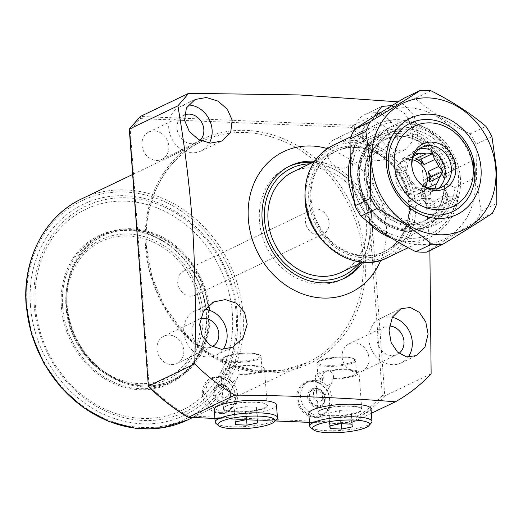 <?xml version="1.0" encoding="UTF-8"?>
<svg xmlns="http://www.w3.org/2000/svg" width="523" height="523" viewBox="0 0 523 523"><rect width="100%" height="100%" fill="white"/><g stroke="black" fill="none" stroke-linecap="round" stroke-linejoin="round"><path stroke-width="0.39" stroke-dasharray="2.62 1.96" d="M315.121 416.288A17.828 15.311 -115.6 0 1 298.084 398.258A17.828 15.311 -115.6 0 1 306.151 382.823A17.828 15.311 -115.6 0 1 312.571 381.535A17.828 15.311 -115.6 0 1 329.608 399.565A17.828 15.311 -115.6 0 1 321.54 414.994A17.828 15.311 -115.6 0 1 315.121 416.288M296.887 398.421A18.723 16.076 64.4 0 0 314.774 417.354A18.723 16.076 64.4 0 0 329.98 399.794A18.723 16.076 64.4 0 0 312.094 380.862A18.723 16.076 64.4 0 0 296.887 398.421M317.369 406.221A8.917 7.655 -115.6 0 1 308.851 397.205A8.917 7.655 -115.6 0 1 312.885 389.491A8.917 7.655 -115.6 0 1 316.095 388.844A8.917 7.655 -115.6 0 1 324.613 397.859A8.917 7.655 -115.6 0 1 320.579 405.573A8.917 7.655 -115.6 0 1 317.369 406.221M307.655 397.369A9.806 8.42 64.4 0 0 317.023 407.286A9.806 8.42 64.4 0 0 324.986 398.088A9.806 8.42 64.4 0 0 315.617 388.171A9.806 8.42 64.4 0 0 307.655 397.369M220.569 412.353A17.828 15.311 -115.6 0 1 203.532 394.316A17.828 15.311 -115.6 0 1 211.593 378.887A17.828 15.311 -115.6 0 1 218.013 377.599A17.828 15.311 -115.6 0 1 235.049 395.63A17.828 15.311 -115.6 0 1 226.989 411.058A17.828 15.311 -115.6 0 1 220.569 412.353M202.329 394.486A18.723 16.076 64.4 0 0 220.216 413.418A18.723 16.076 64.4 0 0 235.428 395.859A18.723 16.076 64.4 0 0 217.535 376.926A18.723 16.076 64.4 0 0 202.329 394.486M222.811 402.285A8.917 7.655 -115.6 0 1 214.299 393.263A8.917 7.655 -115.6 0 1 218.326 385.549A8.917 7.655 -115.6 0 1 221.536 384.908A8.917 7.655 -115.6 0 1 230.055 393.924A8.917 7.655 -115.6 0 1 226.021 401.638A8.917 7.655 -115.6 0 1 222.811 402.285M213.096 393.433A9.806 8.42 64.4 0 0 222.465 403.351A9.806 8.42 64.4 0 0 230.434 394.152A9.806 8.42 64.4 0 0 221.059 384.235A9.806 8.42 64.4 0 0 213.096 393.433M66.29 304.824A81.13 69.664 64.4 0 0 173.008 380.999A81.13 69.664 64.4 0 0 209.697 310.793A81.13 69.664 64.4 0 0 102.979 234.624A81.13 69.664 64.4 0 0 66.29 304.824M62.583 306.602A81.13 69.664 64.4 0 0 169.302 382.771A81.13 69.664 64.4 0 0 205.99 312.571A81.13 69.664 64.4 0 0 99.272 236.396A81.13 69.664 64.4 0 0 62.583 306.602M61.381 306.766A82.019 70.428 64.4 0 0 139.746 389.713A82.019 70.428 64.4 0 0 206.363 312.8A82.019 70.428 64.4 0 0 128.004 229.845A82.019 70.428 64.4 0 0 61.381 306.766M357.954 264.344A59.707 51.267 64.4 0 0 369.513 238.364A59.707 51.267 64.4 0 0 370.068 224.223A59.707 51.267 64.4 0 0 337.342 171.119A59.707 51.267 64.4 0 0 309.858 163.817M360.439 263.161A62.407 53.588 64.4 0 0 369.199 240.384A62.407 53.588 64.4 0 0 369.774 225.609A62.407 53.588 64.4 0 0 335.57 170.099A62.407 53.588 64.4 0 0 312.342 162.627M289.036 166.392A62.407 53.588 64.4 0 0 287.683 167.014A62.407 53.588 64.4 0 0 259.46 221.013A62.407 53.588 64.4 0 0 341.552 279.609A62.407 53.588 64.4 0 0 342.879 278.942M362.91 262.18A62.407 53.588 64.4 0 0 372.454 224.321A62.407 53.588 64.4 0 0 314.65 161.319M30.452 305.478A117.015 100.481 64.4 0 0 142.249 423.82A117.015 100.481 64.4 0 0 237.292 314.088A117.015 100.481 64.4 0 0 125.5 195.746A117.015 100.481 64.4 0 0 30.452 305.478M34.204 304.961A114.23 98.089 64.4 0 0 143.335 420.485A114.23 98.089 64.4 0 0 236.121 313.369A114.23 98.089 64.4 0 0 126.984 197.844A114.23 98.089 64.4 0 0 34.204 304.961M232.369 313.885A111.445 95.696 64.4 0 0 125.899 201.178A111.445 95.696 64.4 0 0 35.374 305.68A111.445 95.696 64.4 0 0 141.851 418.387A111.445 95.696 64.4 0 0 232.369 313.885M322.325 378.704C322.724 382.437 324.463 384.745 327.561 385.641L331.654 382.849L332.55 379.129A21.907 4.655 175.8 0 0 356.575 375.05A21.907 4.655 175.8 0 0 359.059 372.638A21.907 4.655 175.8 0 0 342.258 369.349A21.907 4.655 175.8 0 0 317.847 373.435A21.907 4.655 175.8 0 0 315.356 375.847A21.907 4.655 175.8 0 0 322.325 378.704L323.704 378.149L324.012 372.592L327.66 370.624C331.942 371.441 333.896 374.089 333.53 378.554A19.39 4.119 175.8 0 0 354.346 374.958A19.39 4.119 175.8 0 0 356.549 372.821A19.39 4.119 175.8 0 0 341.676 369.911A19.39 4.119 175.8 0 0 320.069 373.533A19.39 4.119 175.8 0 0 317.866 375.664A19.39 4.119 175.8 0 0 323.704 378.149M317.278 389.962L313.532 392.1L313.754 398.297L318.638 402.246L322.56 399.781L322.436 393.597L317.278 389.962M316.709 388.543A8.917 7.655 64.4 0 0 313.499 389.19A8.917 7.655 64.4 0 0 309.786 398.755A8.917 7.655 64.4 0 0 317.991 405.926A8.917 7.655 64.4 0 0 321.2 405.279A8.917 7.655 64.4 0 0 324.914 395.715A8.917 7.655 64.4 0 0 316.709 388.543M315.042 380.352A17.828 15.311 64.4 0 0 308.622 381.64A17.828 15.311 64.4 0 0 301.189 400.775A17.828 15.311 64.4 0 0 317.598 415.105A17.828 15.311 64.4 0 0 324.012 413.811A17.828 15.311 64.4 0 0 331.451 394.682A17.828 15.311 64.4 0 0 315.042 380.352M227.773 374.769C228.165 378.502 229.911 380.809 233.003 381.705L237.102 378.914L237.991 375.194L238.978 374.618C239.338 370.153 237.383 367.506 233.108 366.688L229.453 368.656L229.152 374.213L227.773 374.769A21.907 4.655 -4.2 0 1 220.804 371.912A21.907 4.655 -4.2 0 1 223.288 369.5A21.907 4.655 -4.2 0 1 247.699 365.414A21.907 4.655 -4.2 0 1 264.501 368.702A21.907 4.655 -4.2 0 1 262.016 371.114A21.907 4.655 -4.2 0 1 237.991 375.194M222.72 386.02L218.974 388.158L219.196 394.362L224.086 398.31L228.002 395.846L227.878 389.661L222.72 386.02M223.432 401.984A8.917 7.655 -115.6 0 1 215.228 394.819A8.917 7.655 -115.6 0 1 218.947 385.255A8.917 7.655 -115.6 0 1 222.157 384.608A8.917 7.655 -115.6 0 1 230.362 391.773A8.917 7.655 -115.6 0 1 226.642 401.344A8.917 7.655 -115.6 0 1 223.432 401.984M223.04 411.17A17.828 15.311 -115.6 0 1 206.631 396.839A17.828 15.311 -115.6 0 1 214.07 377.704A17.828 15.311 -115.6 0 1 220.49 376.416A17.828 15.311 -115.6 0 1 236.893 390.746A17.828 15.311 -115.6 0 1 229.46 409.875A17.828 15.311 -115.6 0 1 223.04 411.17M320.527 409.993A21.907 4.655 175.8 0 0 318.494 411.359A21.907 4.655 175.8 0 0 318.043 412.405A21.907 4.655 175.8 0 0 334.844 415.693A21.907 4.655 175.8 0 0 359.255 411.608A21.907 4.655 175.8 0 0 361.746 409.195A21.907 4.655 175.8 0 0 361.145 408.221A21.907 4.655 175.8 0 0 342.585 405.979A21.907 4.655 175.8 0 0 320.527 409.993M320.22 410.352A22.286 4.733 175.8 0 0 318.147 411.738A22.286 4.733 175.8 0 0 332.445 416.164A22.286 4.733 175.8 0 0 359.621 411.987A22.286 4.733 175.8 0 0 361.543 408.548A22.286 4.733 175.8 0 0 342.663 406.266A22.286 4.733 175.8 0 0 320.22 410.352M229.152 374.213A19.39 4.119 -4.2 0 1 223.314 371.729A19.39 4.119 -4.2 0 1 225.518 369.591A19.39 4.119 -4.2 0 1 247.124 365.976A19.39 4.119 -4.2 0 1 261.99 368.885A19.39 4.119 -4.2 0 1 259.794 371.023A19.39 4.119 -4.2 0 1 238.978 374.618M225.975 406.057A21.907 4.655 -4.2 0 1 248.033 402.043A21.907 4.655 -4.2 0 1 266.593 404.286A21.907 4.655 -4.2 0 1 267.188 405.26A21.907 4.655 -4.2 0 1 264.703 407.672A21.907 4.655 -4.2 0 1 240.286 411.758A21.907 4.655 -4.2 0 1 223.484 408.47A21.907 4.655 -4.2 0 1 223.936 407.417A21.907 4.655 -4.2 0 1 225.975 406.057M225.668 406.41A22.286 4.733 -4.2 0 1 248.105 402.331A22.286 4.733 -4.2 0 1 266.985 404.612A22.286 4.733 -4.2 0 1 265.063 408.051A22.286 4.733 -4.2 0 1 237.893 412.229A22.286 4.733 -4.2 0 1 223.589 407.796A22.286 4.733 -4.2 0 1 225.668 406.41M188.247 104.999A24.516 21.051 64.4 0 0 179.84 106.784A24.516 21.051 64.4 0 0 168.752 127.998A24.516 21.051 64.4 0 0 201.002 151.016A24.516 21.051 64.4 0 0 209.35 143.041M184.403 114.995A15.154 13.016 64.4 0 0 183.88 115.23A15.154 13.016 64.4 0 0 177.029 128.344A15.154 13.016 64.4 0 0 196.962 142.576A15.154 13.016 64.4 0 0 200.067 140.38M141.988 145.106A15.154 13.016 64.4 0 0 161.927 159.338A15.154 13.016 64.4 0 0 168.779 146.224A15.154 13.016 64.4 0 0 148.846 131.992A15.154 13.016 64.4 0 0 141.988 145.106M392.08 105.522L405.724 114.236L413.105 129.933L411.974 142.112L405.109 149.67L396.218 150.702L386.543 146.25L378.417 137.235L374.037 126.089L374.128 116.636M375.468 112.85A24.516 21.051 64.4 0 0 365.015 114.491A24.516 21.051 64.4 0 0 353.927 135.712A24.516 21.051 64.4 0 0 386.177 158.731A24.516 21.051 64.4 0 0 397.264 137.51A24.516 21.051 64.4 0 0 378.979 113.602M362.197 136.052A15.154 13.016 64.4 0 0 382.136 150.284A15.154 13.016 64.4 0 0 388.988 137.17A15.154 13.016 64.4 0 0 369.055 122.938A15.154 13.016 64.4 0 0 362.197 136.052M327.163 152.814A15.154 13.016 64.4 0 0 347.102 167.046A15.154 13.016 64.4 0 0 353.953 153.932A15.154 13.016 64.4 0 0 334.014 139.7A15.154 13.016 64.4 0 0 327.163 152.814M392.302 317.343A24.516 21.051 64.4 0 0 380.005 318.67A24.516 21.051 64.4 0 0 368.918 339.885A24.516 21.051 64.4 0 0 401.167 362.91A24.516 21.051 64.4 0 0 408.13 357.098M389.426 326.019A15.154 13.016 64.4 0 0 384.045 327.117A15.154 13.016 64.4 0 0 377.194 340.231A15.154 13.016 64.4 0 0 397.127 354.463A15.154 13.016 64.4 0 0 398.977 353.345M342.153 356.993A15.154 13.016 64.4 0 0 362.093 371.225A15.154 13.016 64.4 0 0 368.95 358.111A15.154 13.016 64.4 0 0 349.011 343.879A15.154 13.016 64.4 0 0 342.153 356.993M204.774 309.263A24.516 21.051 64.4 0 0 194.837 310.963A24.516 21.051 64.4 0 0 183.75 332.177A24.516 21.051 64.4 0 0 215.999 355.195A24.516 21.051 64.4 0 0 222.955 349.397M200.276 318.853A15.154 13.016 64.4 0 0 198.877 319.409A15.154 13.016 64.4 0 0 192.019 332.523A15.154 13.016 64.4 0 0 211.959 346.756A15.154 13.016 64.4 0 0 212.214 346.625M156.985 349.286A15.154 13.016 64.4 0 0 176.924 363.518A15.154 13.016 64.4 0 0 183.776 350.403A15.154 13.016 64.4 0 0 163.836 336.171A15.154 13.016 64.4 0 0 156.985 349.286M380.796 260.251A78.012 66.983 64.4 0 0 386.242 224.897A78.012 66.983 64.4 0 0 327.378 148.604M429.873 250.517L428.592 230.251C425.461 191.058 420.682 152.873 414.255 115.694L401.474 102.168L398.101 101.848M371.363 413.281L348.998 423.983A196.138 168.419 64.4 0 0 384.758 395.963L431.129 373.775M401.474 102.168L353.097 125.317L351.75 127.422L363.524 139.889L382.3 395.532A194.36 166.889 -115.6 0 1 347.658 422.623L348.782 424.022L309.453 422.388M382.3 395.532L384.758 395.963L365.878 138.837L414.255 115.694M332.55 379.129L333.53 378.554M347.658 422.623L187.907 415.968L188.476 417.295M187.907 415.968A194.36 166.889 -115.6 0 1 149.062 385.824L130.292 130.181L140.301 118.616L140.347 116.459L353.097 125.317L365.878 138.837L363.524 139.889M149.062 385.824L148.369 386.118M130.292 130.181L129.488 128.998M473.609 160.182L453.689 169.714L446.544 177.205L444.066 178.389L443.497 177.728L444.602 174.179A13.376 11.486 -115.6 0 1 446.171 172.531L428.03 180.886A13.376 13.376 0 0 0 427.657 204.12L429.893 203.963L447.701 193.36A13.376 11.486 -115.6 0 1 445.877 191.568L444.184 186.868L444.596 185.573L447.067 184.39L454.997 187.502L474.917 177.977M429.893 203.963A13.376 11.486 -115.6 0 1 422.643 192.118A13.376 11.486 -115.6 0 1 428.193 180.801C425.415 182.919 424.323 187.737 424.918 195.269L427.657 204.12M425.539 187.018A18.279 15.697 -115.6 0 1 418.956 193.654A18.279 15.697 -115.6 0 1 412.379 194.974A18.279 15.697 -115.6 0 1 395.565 180.285A18.279 15.697 -115.6 0 1 403.181 160.679A18.279 15.697 -115.6 0 1 409.764 159.352A18.279 15.697 -115.6 0 1 412.477 159.718M427.644 187.907L425.892 188.751A18.279 15.697 -115.6 0 1 421.022 192.667A18.279 15.697 -115.6 0 1 417.955 193.706L428.461 188.672A18.279 15.697 -115.6 0 1 424.951 188.96A18.279 15.697 -115.6 0 1 421.375 188.378L410.862 193.405A18.279 15.697 -115.6 0 1 402.141 187.757L412.654 182.73A18.279 15.697 -115.6 0 1 408.613 175.813L398.101 180.84A18.279 15.697 -115.6 0 1 397.323 170.237L407.829 165.203A18.279 15.697 -115.6 0 1 410.882 158.58L400.37 163.607A18.279 15.697 -115.6 0 1 405.247 159.692A18.279 15.697 -115.6 0 1 408.313 158.652L413.66 156.096M428.461 188.672L430.207 188.64M438.052 188.568A22.286 19.142 -115.6 0 1 435.116 190.372A22.286 19.142 -115.6 0 1 427.095 191.987A22.286 19.142 -115.6 0 1 406.587 174.067A22.286 19.142 -115.6 0 1 415.877 150.16A22.286 19.142 -115.6 0 1 419.126 149.003M188.561 270.13A13.376 11.486 64.4 0 0 183.75 271.097A13.376 11.486 64.4 0 0 178.173 285.447A13.376 11.486 64.4 0 0 190.477 296.195A13.376 11.486 64.4 0 0 195.288 295.227A13.376 11.486 64.4 0 0 200.865 280.877A13.376 11.486 64.4 0 0 188.561 270.13M318.252 235.062A13.376 11.486 -115.6 0 1 305.948 224.315A13.376 11.486 -115.6 0 1 311.525 209.965A13.376 11.486 -115.6 0 1 316.343 208.997A13.376 11.486 -115.6 0 1 328.647 219.745A13.376 11.486 -115.6 0 1 323.07 234.095A13.376 11.486 -115.6 0 1 318.252 235.062M341.342 272.293A55.719 47.848 64.4 0 0 364.577 212.515A55.719 47.848 64.4 0 0 313.31 167.726A55.719 47.848 64.4 0 0 293.246 171.76M355.562 147.512A55.719 47.848 64.4 0 0 339.198 149.996A55.719 47.848 64.4 0 0 335.498 151.552A55.719 47.848 64.4 0 0 312.264 211.331A55.719 47.848 64.4 0 0 363.537 256.12A55.719 47.848 64.4 0 0 383.594 252.079A55.719 47.848 64.4 0 0 387.125 250.171A55.719 47.848 64.4 0 0 406.188 190.065A55.719 47.848 64.4 0 0 355.562 147.512M453.689 169.714A49.038 42.108 64.4 0 0 408.254 129.05A49.038 42.108 64.4 0 0 390.603 132.6A49.038 42.108 64.4 0 0 371.827 152.86A49.038 42.108 64.4 0 0 405.371 222.975A49.038 42.108 64.4 0 0 415.269 224.622A49.038 42.108 64.4 0 0 432.926 221.066A49.038 42.108 64.4 0 0 454.997 187.502M446.544 177.205A45.246 38.852 64.4 0 0 403.71 135.045A45.246 38.852 64.4 0 0 387.419 138.32A45.246 38.852 64.4 0 0 370.101 157.011A45.246 38.852 64.4 0 0 401.056 221.713A45.246 38.852 64.4 0 0 410.189 223.229A45.246 38.852 64.4 0 0 426.474 219.954A45.246 38.852 64.4 0 0 447.067 184.39M446.171 172.531A51.038 43.827 64.4 0 0 399.173 131.365A51.038 43.827 64.4 0 0 384.189 133.646A51.038 43.827 64.4 0 0 359.007 187.764A51.038 43.827 64.4 0 0 406.482 230.852A51.038 43.827 64.4 0 0 428.089 225.406A51.038 43.827 64.4 0 0 447.701 193.36M417.622 180.651A22.286 19.142 -115.6 0 1 417.419 180.396A22.286 19.142 -115.6 0 1 412.542 170.197A22.286 19.142 -115.6 0 1 412.47 169.877M415.308 153.089L414.334 152.886L410.882 158.58M407.829 165.203L406.515 169.883L408.613 175.813M412.654 182.73L416.89 187.639L421.375 188.378M417.955 193.706L423.506 193.935L425.892 188.751M423.506 193.935L435.084 188.391M408.313 158.652L402.756 158.423L400.37 163.607M402.756 158.423L414.334 152.886M397.323 170.237L394.937 175.421L398.101 180.84M394.937 175.421L406.515 169.883M402.141 187.757L405.312 193.177L410.862 193.405M405.312 193.177L416.89 187.639M67.14 304.863A80.169 68.84 -115.6 0 1 86.354 247.739A80.169 68.84 -115.6 0 1 161.594 237.651A80.169 68.84 -115.6 0 1 208.847 310.76A80.169 68.84 -115.6 0 1 152.363 385.713A80.169 68.84 -115.6 0 1 67.14 304.863M460.41 178.147A53.49 45.932 64.4 0 0 409.306 124.049A53.49 45.932 64.4 0 0 365.852 174.211A53.49 45.932 64.4 0 0 416.962 228.309A53.49 45.932 64.4 0 0 460.41 178.147M371.853 173.388A49.038 42.108 -115.6 0 1 394.028 130.959A49.038 42.108 -115.6 0 1 458.527 176.996A49.038 42.108 -115.6 0 1 436.352 219.425A49.038 42.108 -115.6 0 1 371.853 173.388M475.185 178.761A70.206 60.289 -115.6 0 1 418.158 244.601A70.206 60.289 -115.6 0 1 351.077 173.597A70.206 60.289 -115.6 0 1 408.11 107.758A70.206 60.289 -115.6 0 1 475.185 178.761M491.947 136.693L476.093 144.276L476.466 178.663L481.003 211.05A79.123 67.944 -115.6 0 1 476.446 220.948C457.122 232.604 440.458 243.005 426.454 252.151M492.293 213.364L476.446 220.948M481.003 211.05L496.85 203.467M431.011 90.786L415.164 98.37C430.612 111.477 448.917 123.336 470.059 133.94A79.123 67.944 -115.6 0 1 476.093 144.276M470.059 133.94L485.906 126.357M404.567 97.932A79.123 67.944 -115.6 0 1 415.164 98.37M448.198 196.452L450.702 196.105A52.692 45.246 -115.6 0 1 381.038 220.902A52.692 45.246 -115.6 0 1 374.886 137.104A52.692 45.246 -115.6 0 1 448.629 167.87L446.119 168.216A50.914 43.716 64.4 0 0 385.431 133.188A50.914 43.716 64.4 0 0 364.583 199.407A50.914 43.716 64.4 0 0 429.22 224.72A50.914 43.716 64.4 0 0 448.198 196.452L427.186 207.343L423.434 198.289L409.62 205.657A55.634 47.776 -115.6 0 1 387.87 249.726A55.634 47.776 -115.6 0 1 311.159 199.394A55.634 47.776 -115.6 0 1 340.015 149.702A55.634 47.776 -115.6 0 1 409.306 201.316L409.143 201.492C406.482 166.105 368.388 137.85 340.015 149.702L382.091 134.594C371.879 139.661 364.91 148.114 361.197 159.94C358.098 170.668 358.477 181.729 362.328 193.137C371.35 221.464 403.769 238.168 426.036 226.439L387.87 249.726C402.422 240.234 409.62 225.603 409.457 205.833M349.763 159.973A62.407 53.588 -115.6 0 1 376.717 124.415A62.407 53.588 -115.6 0 1 456.265 168.831L434.829 179.082C431.645 181.383 430.22 186.443 430.56 194.255L423.114 193.948L409.306 201.316L410.097 201.754A57.419 49.306 64.4 0 0 354.45 145.825A57.419 49.306 64.4 0 0 308.799 199.701A57.419 49.306 64.4 0 0 362.668 257.721A57.419 49.306 64.4 0 0 410.418 206.101L409.463 205.833M387.308 257.715A62.407 53.588 64.4 0 0 415.654 205.885L413.248 206.219A60.622 52.058 -115.6 0 1 362.897 260.846A60.622 52.058 -115.6 0 1 305.968 199.583A60.622 52.058 -115.6 0 1 354.221 142.701A60.622 52.058 -115.6 0 1 412.935 201.871L415.334 201.545A62.407 53.588 64.4 0 0 333.439 145.126M430.56 194.255L415.334 201.545M350.9 136.771L376.717 124.415C405.868 109.144 447.23 132.254 456.559 168.517L456.265 168.831L455.069 168.138A59.733 51.293 64.4 0 0 371.337 130.998A59.733 51.293 64.4 0 0 378.364 226.747A59.733 51.293 64.4 0 0 457.141 196.373L450.702 196.105M455.069 168.138L448.629 167.87M415.654 205.885L430.88 198.603L435.352 207.683L458.338 197.066A62.407 53.588 -115.6 0 1 430.586 237.011A62.407 53.588 -115.6 0 1 391.126 237.952M413.248 206.219L410.418 206.101M412.935 201.871L410.097 201.754M423.114 193.948C422.597 186.123 423.722 181.05 426.487 178.735L446.119 168.216M430.88 198.603L423.434 198.289M457.141 196.373L458.338 197.066L458.632 196.805C455.507 215.633 446.152 229.035 430.586 237.011L408.188 247.725M371.323 422.976A31.203 6.629 -4.2 0 1 368.421 424.918A31.203 6.629 -4.2 0 1 337.008 430.632A31.203 6.629 -4.2 0 1 310.577 427.435M308.799 413.458A31.203 6.629 175.8 0 0 332.726 418.139A31.203 6.629 175.8 0 0 367.499 412.32A31.203 6.629 175.8 0 0 371.042 408.881M328.706 412.869L329.242 415.569L340.617 416.047L351.456 413.817L350.92 411.111L339.545 410.64L328.706 412.869L329.667 425.899M339.545 410.64L340.499 423.669M350.92 411.111L351.874 424.146M351.456 413.817L352.41 426.846M340.617 416.047L341.179 423.702M329.242 415.569L329.993 425.833M276.772 419.041A31.203 6.629 -4.2 0 1 273.869 420.982A31.203 6.629 -4.2 0 1 242.456 426.696A31.203 6.629 -4.2 0 1 216.019 423.499M214.247 409.516A31.203 6.629 175.8 0 0 238.174 414.203A31.203 6.629 175.8 0 0 272.941 408.378A31.203 6.629 175.8 0 0 276.484 404.946M234.154 408.934L234.683 411.634L246.058 412.104L256.898 409.882L256.362 407.175L244.986 406.704L234.154 408.934L235.108 421.963M244.986 406.704L245.947 419.734M256.362 407.175L257.323 420.211M256.898 409.882L257.852 422.911M246.058 412.104L246.621 419.766M234.683 411.634L235.442 421.898M187.6 419.969A122.591 105.26 64.4 0 0 243.045 313.898A122.591 105.26 64.4 0 0 81.791 198.805M27.104 305.34A120.806 103.731 -115.6 0 1 125.226 192.052A120.806 103.731 -115.6 0 1 240.645 314.225A120.806 103.731 -115.6 0 1 142.518 427.513A120.806 103.731 -115.6 0 1 27.104 305.34M362.988 256.512A122.591 105.26 -115.6 0 1 307.55 362.589A122.591 105.26 -115.6 0 1 146.303 247.49A122.591 105.26 -115.6 0 1 201.741 141.419A122.591 105.26 -115.6 0 1 362.988 256.512M145.551 247.033A124.369 106.797 64.4 0 0 264.37 372.814A124.369 106.797 64.4 0 0 365.387 256.185A124.369 106.797 64.4 0 0 246.568 130.404A124.369 106.797 64.4 0 0 145.551 247.033M319.899 360.53A18.501 3.929 175.8 0 0 327.699 365.302A18.501 3.929 175.8 0 0 352.6 361.89A18.501 3.929 175.8 0 0 344.807 357.117A18.501 3.929 175.8 0 0 319.899 360.53M319.174 361.367A19.39 4.119 175.8 0 0 316.977 363.498A19.39 4.119 175.8 0 0 331.844 366.414A19.39 4.119 175.8 0 0 353.456 362.792A19.39 4.119 175.8 0 0 355.653 360.661A19.39 4.119 175.8 0 0 340.787 357.745A19.39 4.119 175.8 0 0 319.174 361.367M225.348 356.594A18.501 3.929 -4.2 0 1 250.249 353.182A18.501 3.929 -4.2 0 1 258.048 357.954A18.501 3.929 -4.2 0 1 233.14 361.367A18.501 3.929 -4.2 0 1 225.348 356.594M224.622 357.431A19.39 4.119 -4.2 0 1 246.228 353.81A19.39 4.119 -4.2 0 1 261.101 356.725A19.39 4.119 -4.2 0 1 258.898 358.856A19.39 4.119 -4.2 0 1 237.292 362.478A19.39 4.119 -4.2 0 1 222.419 359.563A19.39 4.119 -4.2 0 1 224.622 357.431M214.894 418.4L275.085 420.904M309.453 422.336L348.998 423.983M140.301 118.616L351.75 127.422M444.066 178.389A45.246 38.852 64.4 0 0 401.239 136.228A45.246 38.852 64.4 0 0 384.948 139.504A45.246 38.852 64.4 0 0 366.08 188.045A45.246 38.852 64.4 0 0 407.711 224.413A45.246 38.852 64.4 0 0 424.003 221.137A45.246 38.852 64.4 0 0 444.596 185.573M444.602 174.179A48.816 41.912 64.4 0 0 399.337 133.542A48.816 41.912 64.4 0 0 359.687 179.311A48.816 41.912 64.4 0 0 406.319 228.675A48.816 41.912 64.4 0 0 445.877 191.568M66.931 306.994A75.743 65.042 -115.6 0 1 128.455 235.965A75.743 65.042 -115.6 0 1 200.819 312.571A75.743 65.042 -115.6 0 1 139.295 383.601A75.743 65.042 -115.6 0 1 66.931 306.994M202.839 312.368A77.424 66.48 64.4 0 0 145.551 236.991A77.424 66.48 64.4 0 0 71.363 271.666A77.424 66.48 64.4 0 0 65.99 306.674A77.424 66.48 64.4 0 0 124.33 382.372A77.424 66.48 64.4 0 0 202.839 312.368M66.977 305.033A79.973 68.67 -115.6 0 1 72.527 268.868A79.973 68.67 -115.6 0 1 149.153 233.055A79.973 68.67 -115.6 0 1 208.331 310.917A79.973 68.67 -115.6 0 1 127.233 383.222A79.973 68.67 -115.6 0 1 66.977 305.033M366.446 220.614A62.407 53.588 -115.6 0 1 353.966 200.858M436.908 207.324L428.559 206.971M434.829 179.082L426.487 178.735M192.712 417.524L307.55 362.589L282.531 370.349L255.773 370.787L228.924 363.858L203.65 349.972L181.533 329.987L163.961 305.151L152.036 277L146.499 247.294C142.668 201.44 165.281 158.253 201.741 141.419L132.607 174.492M169.302 382.771L173.008 380.999M337.342 171.119L335.57 170.099M341.552 279.609L344.232 278.328M313.532 392.1L324.012 372.592M313.499 389.19L312.885 389.491M308.622 381.64L306.151 382.823M218.974 388.158L229.453 368.656M218.947 385.255L218.326 385.549M214.07 377.704L211.593 378.887M356.549 372.821L355.653 360.661C357.372 359.569 350.279 356.542 341.29 357.046C331.915 357.274 324.678 358.458 319.579 360.595L316.977 363.498L317.866 375.664M318.043 412.405L315.356 375.847M318.494 411.359L318.147 411.738M223.314 371.729L222.419 359.563C221.745 359.223 222.615 358.255 225.027 356.66C230.12 354.522 237.357 353.332 246.738 353.11C255.727 352.607 262.821 355.633 261.101 356.725L261.99 368.885M267.188 405.26L264.501 368.702M266.593 404.286L266.985 404.612M201.002 151.016L221.915 141.014M161.927 159.338L196.962 142.576M386.177 158.731L405.109 149.67M347.102 167.046L382.136 150.284M401.167 362.91L416.4 355.62M362.093 371.225L397.127 354.463M215.999 355.195L232.827 347.148M176.924 363.518L211.959 346.756M163.836 336.171L198.877 319.409M194.837 310.963L213.77 301.908M349.011 343.879L384.045 327.117M380.005 318.67L400.919 308.668M334.014 139.7L369.055 122.938M365.015 114.491L381.842 106.444M148.846 131.992L183.88 115.23M179.84 106.784L195.072 99.501M223.936 407.417L223.589 407.796M223.484 408.47L220.804 371.912M361.145 408.221L361.543 408.548M361.746 409.195L359.059 372.638M229.46 409.875L226.989 411.058M226.642 401.344L226.021 401.638M228.002 395.846L237.096 378.914M324.012 413.811L321.54 414.994M321.2 405.279L320.579 405.573M322.56 399.781L331.654 382.849M287.683 167.014L290.363 165.732M369.513 238.364L369.199 240.384M99.272 236.396L102.979 234.624M275.039 420.956L214.901 418.452M421.022 192.667L418.956 193.654M441.301 187.411L435.116 190.372M183.75 271.097L311.525 209.965M314.447 161.62L335.498 151.552M390.603 132.6L394.028 130.959M401.056 221.713L405.371 222.975M370.101 157.011L371.827 152.86M443.497 177.728C440.255 155.638 420.355 136.581 400.834 136.313L384.948 139.504L387.419 138.32M444.184 186.868C443.334 203.153 436.607 214.574 424.003 221.137L426.474 219.954M384.189 133.646L339.198 149.996M428.089 225.406L387.125 250.171M432.926 221.066L436.352 219.425M362.544 262.154L383.594 252.079M195.288 295.227L323.07 234.095M417.419 180.396L417.831 180.919M412.542 170.197L412.392 169.544M422.061 147.198L415.877 150.16M405.247 159.692L403.181 160.679M152.363 385.713C144.002 386.49 135.627 385.66 127.233 383.222L124.33 382.372C93.44 373.925 67.944 340.833 65.976 306.733C65.094 294.233 66.892 282.544 71.363 271.666L72.527 268.868C75.887 260.807 80.496 253.76 86.354 247.739M435.352 207.683L427.186 207.343"/><path stroke-width="0.78" d="M309.858 163.817A59.707 51.267 64.4 0 0 264.527 219.83A59.707 51.267 64.4 0 0 301.294 275.059A59.707 51.267 64.4 0 0 357.954 264.344M312.342 162.627A62.407 53.588 64.4 0 0 289.036 166.392M314.65 161.319A62.407 53.588 64.4 0 0 290.363 165.732A62.407 53.588 64.4 0 0 262.141 219.732A62.407 53.588 64.4 0 0 344.232 278.328A62.407 53.588 64.4 0 0 362.91 262.18M342.879 278.942A62.407 53.588 64.4 0 0 360.439 263.161M232.199 120.185L230.689 132.443L221.915 141.014L210.416 143.125L198.609 139.621L189.28 131.423L184.599 120.421L186.358 108.013L195.072 99.501L206.389 97.5L218.071 101.148L227.361 109.34L232.199 120.185M209.35 143.041A24.516 21.051 64.4 0 0 212.09 129.802A24.516 21.051 64.4 0 0 188.247 104.999M200.067 140.38A15.154 13.016 64.4 0 0 203.82 129.462A15.154 13.016 64.4 0 0 184.403 114.995M428.102 334.112L424.911 347.194L416.4 355.62L406.619 356.882L397.454 352.044L391.106 342.441L389.027 330.268L392.44 317.088L400.919 308.668L410.424 307.504L419.381 312.375L425.781 321.946L428.102 334.112M408.13 357.098A24.516 21.051 64.4 0 0 412.255 341.689A24.516 21.051 64.4 0 0 392.302 317.343M398.977 353.345A15.154 13.016 64.4 0 0 403.985 341.349A15.154 13.016 64.4 0 0 389.426 326.019M247.196 324.365L243.077 337.936L232.827 347.148L221.464 349.344L210.403 345.526L202.414 336.492L199.59 324.6L203.519 311.08L213.77 301.908L225.335 299.601L236.592 303.314L244.587 312.381L247.196 324.365M222.955 349.397A24.516 21.051 64.4 0 0 227.087 333.981A24.516 21.051 64.4 0 0 204.774 309.263M212.214 346.625A15.154 13.016 64.4 0 0 218.81 333.641A15.154 13.016 64.4 0 0 200.276 318.853M374.128 116.636L381.842 106.444L392.08 105.522M327.378 148.604A78.012 66.983 64.4 0 0 248.353 219.157A78.012 66.983 64.4 0 0 306.033 295.103A78.012 66.983 64.4 0 0 380.796 260.251M398.101 101.848L298.829 94.924L188.725 93.31L177.866 105.855C184.292 143.027 189.071 181.213 192.203 220.412C195.223 267.488 196.073 315.33 194.739 363.936L148.369 386.118A196.138 168.419 64.4 0 0 188.476 417.295L234.847 395.113C292.043 395.597 345.546 397.826 395.368 401.795L371.363 413.281M194.739 363.936A196.138 168.419 64.4 0 0 234.847 395.113M395.368 401.795A196.138 168.419 64.4 0 0 431.129 373.775L429.873 250.517M177.866 105.855L129.488 128.998L148.369 386.118L129.292 129.279L140.347 116.459L188.725 93.31M378.979 113.602A24.516 21.051 64.4 0 0 375.468 112.85M148.159 386.229C160.424 398.395 173.754 408.757 188.149 417.302L214.894 418.4M412.477 159.718A18.279 15.697 -115.6 0 1 425.539 187.018M413.66 156.096L418.818 153.625A18.279 15.697 -115.6 0 1 422.336 153.337A18.279 15.697 -115.6 0 1 425.912 153.919L415.399 158.946A18.279 15.697 -115.6 0 1 424.12 164.601L434.633 159.567A18.279 15.697 -115.6 0 1 438.673 166.491L428.16 171.518A18.279 15.697 -115.6 0 1 428.938 182.122L439.451 177.094A18.279 15.697 -115.6 0 1 436.404 183.717L427.644 187.907M430.207 188.64L435.084 188.391L436.404 183.717M439.451 177.094L442.909 171.394L438.673 166.491M434.633 159.567L432.534 153.638L425.912 153.919M419.126 149.003A22.286 19.142 -115.6 0 1 423.905 148.539A22.286 19.142 -115.6 0 1 443.818 164.549A22.286 19.142 -115.6 0 1 438.052 188.568M412.47 169.877A22.286 19.142 -115.6 0 1 422.061 147.198A22.286 19.142 -115.6 0 1 430.083 145.584A22.286 19.142 -115.6 0 1 450.591 163.496A22.286 19.142 -115.6 0 1 441.301 187.411A22.286 19.142 -115.6 0 1 433.273 189.025A22.286 19.142 -115.6 0 1 417.622 180.651M431.959 142.093A24.862 21.351 -115.6 0 1 455.716 167.236A24.862 21.351 -115.6 0 1 435.522 190.549A24.862 21.351 -115.6 0 1 417.831 180.919A24.862 21.351 -115.6 0 1 412.392 169.544A24.862 21.351 -115.6 0 1 431.959 142.093M314.447 161.62L293.246 171.76A55.719 47.848 64.4 0 0 270.018 231.545A55.719 47.848 64.4 0 0 321.285 276.334A55.719 47.848 64.4 0 0 341.342 272.293L362.544 262.154M430.553 122.879A44.579 38.277 64.4 0 0 394.342 164.68A44.579 38.277 64.4 0 0 436.934 209.762A44.579 38.277 64.4 0 0 473.138 167.961A44.579 38.277 64.4 0 0 430.553 122.879M435.188 215.09A49.038 42.108 -115.6 0 1 390.073 175.682A49.038 42.108 -115.6 0 1 410.516 123.068A49.038 42.108 -115.6 0 1 428.174 119.519A49.038 42.108 -115.6 0 1 473.609 160.182L473.138 167.961L474.917 177.977A49.038 42.108 -115.6 0 1 452.84 211.54A49.038 42.108 -115.6 0 1 435.188 215.09M418.818 153.625L415.308 153.089M428.938 182.122L431.331 176.937L428.16 171.518M431.331 176.937L442.909 171.394M424.12 164.601L420.956 159.182L415.399 158.946M420.956 159.182L432.534 153.638M386.464 164.353A53.49 45.932 -115.6 0 1 429.913 114.191A53.49 45.932 -115.6 0 1 481.016 168.288A53.49 45.932 -115.6 0 1 437.568 218.451A53.49 45.932 -115.6 0 1 386.464 164.353M475.015 169.112A49.038 42.108 64.4 0 0 410.516 123.068A49.038 42.108 64.4 0 0 388.341 165.503A49.038 42.108 64.4 0 0 452.84 211.54A49.038 42.108 64.4 0 0 475.015 169.112M442.301 244.568L426.454 252.151A79.123 67.944 -115.6 0 1 415.863 251.707C394.911 241.227 376.612 229.375 360.968 216.136A79.123 67.944 -115.6 0 1 354.927 205.801L350.39 173.414L350.024 139.026A79.123 67.944 -115.6 0 1 354.574 129.135C368.401 120.1 385.065 109.699 404.567 97.932L420.42 90.348A79.123 67.944 -115.6 0 1 431.011 90.786C452.153 101.397 470.452 113.249 485.906 126.357A79.123 67.944 -115.6 0 1 491.947 136.693L496.477 169.086L496.85 203.467A79.123 67.944 -115.6 0 1 492.293 213.364C478.29 222.504 461.626 232.905 442.301 244.568A79.123 67.944 -115.6 0 1 431.71 244.123L415.863 251.707M495.791 168.903A70.206 60.289 -115.6 0 1 438.764 234.742A70.206 60.289 -115.6 0 1 371.69 163.738A70.206 60.289 -115.6 0 1 428.716 97.899A70.206 60.289 -115.6 0 1 495.791 168.903M350.024 139.026L365.871 131.45L370.408 163.836L370.774 198.217L354.927 205.801M360.968 216.136L376.815 208.553A79.123 67.944 -115.6 0 1 370.774 198.217M376.815 208.553C397.768 219.032 416.066 230.891 431.71 244.123M365.871 131.45A79.123 67.944 -115.6 0 1 370.428 121.552L354.574 129.135M420.42 90.348C406.593 99.377 389.929 109.778 370.428 121.552M366.25 427.422A28.53 6.06 175.8 0 0 368.905 425.65A28.53 6.06 175.8 0 0 350.6 419.982A28.53 6.06 175.8 0 0 315.82 425.323A28.53 6.06 175.8 0 0 313.362 429.729A28.53 6.06 175.8 0 0 337.531 432.652A28.53 6.06 175.8 0 0 366.25 427.422M313.362 429.729L310.577 427.435A31.203 6.629 -4.2 0 1 309.727 426.055A31.203 6.629 -4.2 0 1 313.264 422.617A31.203 6.629 -4.2 0 1 348.037 416.798A31.203 6.629 -4.2 0 1 371.964 421.479A31.203 6.629 -4.2 0 1 371.323 422.976L368.905 425.65M371.964 421.479L371.042 408.881A31.203 6.629 175.8 0 0 347.115 404.194A31.203 6.629 175.8 0 0 312.342 410.019A31.203 6.629 175.8 0 0 308.799 413.458L309.727 426.055M329.667 425.899L330.196 428.605L341.571 429.076L352.41 426.846L351.874 424.146L340.499 423.669L329.667 425.899M341.179 423.702L341.571 429.076M329.993 425.833L330.196 428.605M271.699 423.486A28.53 6.06 175.8 0 0 274.346 421.715A28.53 6.06 175.8 0 0 256.048 416.04A28.53 6.06 175.8 0 0 221.268 421.388A28.53 6.06 175.8 0 0 218.804 425.794A28.53 6.06 175.8 0 0 242.973 428.716A28.53 6.06 175.8 0 0 271.699 423.486M218.804 425.794L216.019 423.499A31.203 6.629 -4.2 0 1 215.169 422.12A31.203 6.629 -4.2 0 1 218.712 418.681A31.203 6.629 -4.2 0 1 253.478 412.856A31.203 6.629 -4.2 0 1 277.412 417.544A31.203 6.629 -4.2 0 1 276.772 419.041L274.346 421.715M277.412 417.544L276.484 404.946A31.203 6.629 175.8 0 0 252.557 400.258A31.203 6.629 175.8 0 0 217.784 406.083A31.203 6.629 175.8 0 0 214.247 409.516L215.169 422.12M235.108 421.963L235.644 424.663L247.013 425.14L257.852 422.911L257.323 420.211L245.947 419.734L235.108 421.963M246.621 419.766L247.013 425.14M235.442 421.898L235.644 424.663M187.6 419.969L162.398 427.801L135.483 428.272L108.542 421.355L83.235 407.495L61.132 387.563L43.586 362.792L31.681 334.72L26.15 305.072C22.299 259.264 44.985 215.816 81.791 198.805A122.591 105.26 64.4 0 0 26.353 304.876A122.591 105.26 64.4 0 0 187.6 419.969L192.712 417.524M275.085 420.904L309.453 422.336M387.308 257.715C353.993 275.641 306.485 241.691 305.014 199.322C304.098 173.943 313.571 155.88 333.439 145.126A62.407 53.588 64.4 0 0 305.216 199.126A62.407 53.588 64.4 0 0 387.308 257.715L408.188 247.725M353.966 200.858A62.407 53.588 -115.6 0 1 348.495 178.415A62.407 53.588 -115.6 0 1 349.763 159.973M391.126 237.952A62.407 53.588 -115.6 0 1 366.446 220.614M81.791 198.805L132.607 174.492M309.453 422.388L275.039 420.956M214.901 418.452L188.287 417.341M129.351 129.096L140.197 116.577M333.439 145.126L350.9 136.771"/></g></svg>
